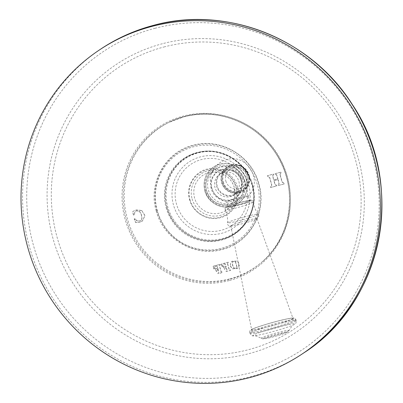 <?xml version="1.0" encoding="UTF-8"?>
<svg xmlns="http://www.w3.org/2000/svg" width="403" height="403" viewBox="0 0 403 403"><rect width="100%" height="100%" fill="white"/><g stroke="black" fill="none" stroke-linecap="round" stroke-linejoin="round"><path stroke-width="0.3" stroke-dasharray="2.02 1.51" d="M229.987 278.785A84.499 82.464 -123.8 0 0 262.01 261.975A84.499 82.464 -123.8 0 0 280.352 159.256A84.499 82.464 -123.8 0 0 184.65 116.412A84.499 82.464 -123.8 0 0 168.691 122.477A84.499 82.464 -123.8 0 0 130.144 226.939A84.499 82.464 -123.8 0 0 229.987 278.785M230.461 266.035L232.415 268.736L237.493 268.453L238.732 267.063C239.679 264.695 239.12 262.691 237.055 261.048L232.012 261.265L230.748 262.691L230.325 266.126L230.617 262.776L231.876 261.351L236.919 261.139C238.989 262.776 239.548 264.781 238.601 267.154L237.362 268.539L232.284 268.821L230.325 266.126M227.695 263.965L229.136 269.123L229.529 269.763L230.44 269.834L230.581 270.342L226.264 271.481L226.118 270.972L226.642 270.715L226.975 269.688L226.335 267.406L225.332 267.748L224.894 269.164L224.411 269.29L223.539 266.156L224.018 266.03L225.635 266.977L226.179 266.836L225.121 263.839L223.353 264.287L222.728 265.078L222.537 266.71L222.033 266.756L221.378 264.02L228.31 262.197L228.451 262.701L227.705 263.214L227.564 264.051L229.005 269.209L229.398 269.849L230.309 269.924L230.451 270.433L226.128 271.572L225.987 271.063L226.506 270.806L226.844 269.778L226.204 267.496L225.201 267.834L224.763 269.249L224.28 269.375L223.408 266.247L223.887 266.121L225.504 267.068L226.043 266.922L224.99 263.925L223.222 264.378L222.597 265.169L222.401 266.801L221.902 266.846L221.242 264.111L228.179 262.282L228.32 262.791L227.569 263.305L227.564 264.051M224.894 269.164L224.28 269.375L224.894 269.164M223.539 266.156L224.018 266.03L223.539 266.156M222.537 266.71L221.902 266.846L222.537 266.71M227.977 262.947L227.569 263.305L227.977 262.947M220.219 264.328L220.36 264.836L219.615 265.345L219.605 266.096L221.046 271.254L221.438 271.894L222.35 271.965L222.491 272.473L218.169 273.612L218.028 273.103L218.547 272.846L218.884 271.818L218.245 269.536L217.242 269.879L216.804 271.295L216.32 271.421L215.449 268.287L215.927 268.161L217.544 269.108L218.088 268.967L217.031 265.97L215.262 266.418L214.638 267.209L214.441 268.846L213.943 268.887L213.283 266.151L220.219 264.328L220.229 264.922L219.479 265.436L219.474 266.182L220.915 271.34L221.307 271.98L222.219 272.055L222.36 272.564L218.038 273.702L217.892 273.194L218.416 272.937L218.748 271.909L218.114 269.627L217.242 269.879M219.887 265.078L219.479 265.436L219.887 265.078M217.706 269.678L216.804 271.295L216.189 271.506L215.313 268.378L215.796 268.252L217.413 269.199L217.952 269.058L216.9 266.056L215.131 266.509L214.507 267.3L214.31 268.932L213.807 268.977L213.152 266.242L220.083 264.418M215.449 268.287L215.927 268.161L215.449 268.287M214.441 268.846L213.807 268.977L214.441 268.846M280.14 174.665L282.221 182.106L284.105 183.133L284.317 183.889L278.337 185.461L278.13 184.71L279.163 183.98L278.181 179.567L273.939 180.685L275.39 184.972L276.639 185.103L276.851 185.854L270.876 187.425L270.645 187.083L270.665 186.675L271.37 186.327L271.773 184.856L269.698 177.416L267.794 176.393L267.582 175.643L273.561 174.066L273.768 174.816L272.73 175.532L273.708 179.854L277.949 178.736L276.529 174.544L275.259 174.423L275.048 173.678L281.027 172.101L281.234 172.852L280.543 173.204L280.009 174.756L282.085 182.191L283.974 183.224L284.186 183.975L278.206 185.551L277.999 184.796L279.027 184.07L278.05 179.657L273.808 180.776L275.259 185.063L276.508 185.189L276.715 185.939L270.74 187.516L270.514 187.173L270.534 186.765L271.239 186.413L271.642 184.942L269.567 177.506L267.663 176.479L267.451 175.728L273.425 174.156L273.637 174.907L272.594 175.617L273.577 179.94L277.818 178.826L276.393 174.635L275.128 174.514L274.917 173.764L280.891 172.192L281.103 172.942L280.412 173.295L280.009 174.756M270.645 187.083L270.665 186.675L270.645 187.083M273.068 175.169L272.594 175.617L273.068 175.169M141.77 210.502L145.004 215.615L142.345 221.101L139.972 222.139L135.786 222.456L134.431 218.764L134.204 218.97L134.899 218.784L136.96 220.935L140.642 220.945L141.725 219.237C141.987 216.446 141.277 213.912 139.589 211.646L136.577 210.804L135.761 211.167L134.683 212.446L134.29 214.96L133.589 215.142L132.778 211.404L136.421 209.898L141.77 210.502L144.873 215.701L142.214 221.192L139.841 222.224L135.655 222.542L134.204 218.97L135.035 218.698L137.091 220.844L140.773 220.854L141.856 219.151C142.118 216.356 141.408 213.822 139.725 211.555L136.708 210.714L135.897 211.081L134.814 212.361L134.29 214.96L133.458 215.232L132.647 211.489L136.29 209.983L141.639 210.588M257.265 184.443A52.788 51.519 -123.8 0 0 193.158 146.878A52.788 51.519 -123.8 0 0 157.371 210.754A52.788 51.519 -123.8 0 0 221.479 248.319A52.788 51.519 -123.8 0 0 257.265 184.443M236.939 267.219L235.453 261.91L232.964 261.522L232.274 262.736L232.586 265.532L233.76 268.05L236.259 268.383L237.07 267.134L236.39 268.292L233.891 267.965L232.722 265.441L232.405 262.65L233.095 261.431L235.589 261.824L237.07 267.134M216.673 271.38L216.189 271.506L216.673 271.38M246.147 185.748A36.809 35.922 -123.8 0 0 201.445 159.553A36.809 35.922 -123.8 0 0 176.494 204.094A36.809 35.922 56.2 0 0 221.197 230.289A36.809 35.922 56.2 0 0 246.147 185.748M189.959 199.772A24.603 24.014 -123.8 0 0 219.842 217.282A24.603 24.014 -123.8 0 0 236.521 187.506A24.603 24.014 -123.8 0 0 206.638 169.995A24.603 24.014 -123.8 0 0 189.959 199.772M241.185 181.012A15.813 15.43 56.2 0 1 235.014 198.095A15.813 15.43 56.2 0 1 211.268 188.891A15.813 15.43 -123.8 0 1 217.434 171.809A15.813 15.43 -123.8 0 1 241.185 181.012M218.139 171.335A15.813 15.43 -123.8 0 1 241.891 180.539A15.813 15.43 56.2 0 1 235.725 197.621A15.813 15.43 56.2 0 1 211.973 188.418A15.813 15.43 -123.8 0 1 218.139 171.335L217.434 171.809M223.554 172.378A12.594 12.291 -123.8 0 0 219.927 174.01A12.594 12.291 -123.8 0 0 215.716 189.531A12.594 12.291 -123.8 0 0 230.309 196.578A12.594 12.291 -123.8 0 0 233.936 194.946A12.594 12.291 -123.8 0 0 238.148 179.426A12.594 12.291 -123.8 0 0 223.554 172.378M225.761 170.897A12.594 12.291 -123.8 0 0 222.139 172.534A12.594 12.291 -123.8 0 0 217.927 188.055A12.594 12.291 -123.8 0 0 232.521 195.102A12.594 12.291 56.2 0 0 236.143 193.47A12.594 12.291 56.2 0 0 240.354 177.95A12.594 12.291 56.2 0 0 225.761 170.897M225.599 170.313A13.203 12.886 56.2 0 1 241.634 179.713A13.203 12.886 56.2 0 1 232.682 195.687A13.203 12.886 -123.8 0 1 216.648 186.292A13.203 12.886 -123.8 0 1 225.599 170.313M235.367 200.392A11.203 0.781 164.4 0 1 226.708 202.115A11.203 0.781 164.4 0 1 239.427 197.677A11.203 0.781 164.4 0 1 248.137 196.13A11.203 0.781 164.4 0 1 235.367 200.392M248.223 196.014A11.239 0.781 -15.6 0 1 248.031 196.236A11.239 0.781 164.4 0 1 236.475 200.1A11.239 0.781 164.4 0 1 226.572 202.059A11.239 0.781 164.4 0 1 226.763 201.838A11.239 0.781 -15.6 0 1 238.314 197.969A11.239 0.781 -15.6 0 1 248.223 196.014L249.553 200.79A11.239 0.781 -15.6 0 0 239.649 202.744A11.239 0.781 -15.6 0 0 228.098 206.608A11.239 0.781 164.4 0 0 227.907 206.835L226.572 202.059M249.553 200.79A11.239 0.781 -15.6 0 1 249.361 201.011A11.239 0.781 164.4 0 1 237.81 204.875A11.239 0.781 164.4 0 1 227.907 206.835M231.03 225.69A13.596 0.947 164.4 0 1 244.959 221.025A13.596 0.947 164.4 0 1 256.983 218.643A13.596 0.947 164.4 0 1 256.756 218.915A13.596 0.947 164.4 0 1 255.452 219.554A13.596 0.947 164.4 0 1 244.147 223.212A13.596 0.947 164.4 0 1 232.581 225.937A13.596 0.947 164.4 0 1 230.798 225.952A13.596 0.947 164.4 0 1 231.03 225.69M292.608 318.783A21.44 1.491 -15.6 0 0 292.971 318.355A21.44 1.491 -15.6 0 0 274.04 322.103A21.44 1.491 -15.6 0 0 252.036 329.468A21.44 1.491 164.4 0 0 251.668 329.886A21.44 1.491 164.4 0 0 270.534 326.163A21.44 1.491 164.4 0 0 292.608 318.783M223.343 182.015A12.669 12.362 -123.8 0 0 238.727 191.032A12.669 12.362 -123.8 0 0 247.316 175.703A12.669 12.362 -123.8 0 0 231.932 166.686A12.669 12.362 -123.8 0 0 223.343 182.015M100.644 49.131A182.715 178.312 -123.8 0 0 39.559 274.302A182.715 178.312 -123.8 0 0 251.255 376.553A182.715 178.312 56.2 0 0 303.837 352.862M154.868 28.341A179.204 174.892 56.2 0 1 372.493 155.87A179.204 174.892 56.2 0 1 251.019 372.715A179.204 174.892 -123.8 0 1 33.394 245.185A179.204 174.892 -123.8 0 1 154.868 28.341M162.424 43.715A161.286 157.402 -123.8 0 0 53.095 238.878A161.286 157.402 -123.8 0 0 248.963 353.653A161.286 157.402 56.2 0 0 358.292 158.495A161.286 157.402 56.2 0 0 162.424 43.715M163.956 46.985A157.523 153.729 56.2 0 1 355.255 159.084A157.523 153.729 56.2 0 1 248.475 349.693A157.523 153.729 -123.8 0 1 57.176 237.594A157.523 153.729 -123.8 0 1 163.956 46.985M229.181 280.594A85.607 83.547 56.2 0 1 125.217 219.67A85.607 83.547 56.2 0 1 183.249 116.084A85.607 83.547 56.2 0 1 287.208 177.003A85.607 83.547 56.2 0 1 229.181 280.594M229.09 279.541A84.635 82.595 56.2 0 1 129.091 227.609A84.635 82.595 56.2 0 1 167.693 122.98A84.635 82.595 56.2 0 1 183.682 116.905A84.635 82.595 56.2 0 1 279.536 159.82A84.635 82.595 56.2 0 1 261.164 262.701A84.635 82.595 56.2 0 1 229.09 279.541M156.928 210.683A53.755 52.461 56.2 0 1 193.364 145.639A53.755 52.461 56.2 0 1 258.64 183.894A53.755 52.461 56.2 0 1 222.204 248.938A53.755 52.461 56.2 0 1 156.928 210.683M166.122 207.681A45.544 44.446 -123.8 0 0 221.428 240.092A45.544 44.446 -123.8 0 0 252.303 184.982A45.544 44.446 -123.8 0 0 196.991 152.571A45.544 44.446 -123.8 0 0 166.122 207.681M252.228 184.861A45.096 44.008 -123.8 0 0 197.465 152.772A45.096 44.008 -123.8 0 0 166.897 207.333A45.096 44.008 -123.8 0 0 221.66 239.427A45.096 44.008 -123.8 0 0 252.228 184.861M252.233 184.68A44.627 43.554 -123.8 0 0 198.034 152.918A44.627 43.554 -123.8 0 0 167.779 206.925A44.627 43.554 56.2 0 0 221.977 238.682A44.627 43.554 56.2 0 0 252.233 184.68M248.716 185.163A39.761 38.804 56.2 0 1 221.761 233.277A39.761 38.804 56.2 0 1 173.471 204.981A39.761 38.804 -123.8 0 1 200.427 156.868A39.761 38.804 -123.8 0 1 248.716 185.163M192.105 198.881A23.183 22.623 -123.8 0 0 220.255 215.378A23.183 22.623 -123.8 0 0 235.967 187.33A23.183 22.623 -123.8 0 0 207.817 170.832A23.183 22.623 -123.8 0 0 192.105 198.881M234.345 187.581A21.011 20.503 -123.8 0 0 218.91 172.56A21.011 20.503 -123.8 0 0 194.589 198.054A21.011 20.503 -123.8 0 0 215.746 213.655A21.011 20.503 -123.8 0 0 234.889 196.442A21.011 20.503 -123.8 0 0 234.345 187.581M206.553 190.705A19.309 18.845 56.2 0 1 208.099 176.428A19.309 18.845 56.2 0 1 226.879 166.892A19.309 18.845 56.2 0 1 243.09 181.078A19.309 18.845 56.2 0 1 227.186 204.956A19.309 18.845 56.2 0 1 206.553 190.705M244.707 180.494A20.608 20.115 56.2 0 1 230.738 205.434A20.608 20.115 56.2 0 1 205.711 190.765A20.608 20.115 56.2 0 1 219.68 165.829A20.608 20.115 56.2 0 1 244.707 180.494M204.905 190.8A21.928 21.399 56.2 0 1 213.459 167.109A21.928 21.399 56.2 0 1 246.394 179.869A21.928 21.399 56.2 0 1 237.846 203.56A21.928 21.399 56.2 0 1 204.905 190.8M246.44 179.844A21.928 21.399 56.2 0 1 237.886 203.53A21.928 21.399 56.2 0 1 204.951 190.77A21.928 21.399 56.2 0 1 213.504 167.084A21.928 21.399 56.2 0 1 246.44 179.844M244.203 180.217A19.001 18.543 56.2 0 1 231.322 203.208A19.001 18.543 56.2 0 1 208.245 189.687A19.001 18.543 56.2 0 1 221.126 166.691A19.001 18.543 56.2 0 1 244.203 180.217M239.216 192.866A14.563 14.211 56.2 0 1 221.529 182.504A14.563 14.211 56.2 0 1 231.403 164.882A14.563 14.211 56.2 0 1 249.084 175.245A14.563 14.211 56.2 0 1 239.216 192.866M250.852 200.618A12.815 0.892 164.4 0 1 236.405 205.364A12.815 0.892 164.4 0 1 226.607 207.001A12.815 0.892 164.4 0 1 241.054 202.256A12.815 0.892 164.4 0 1 250.852 200.618M253.286 202.341A14.735 1.023 164.4 0 1 238.228 207.384A14.735 1.023 164.4 0 1 225.156 209.983A14.735 1.023 164.4 0 1 225.403 209.681A14.735 1.023 164.4 0 1 240.636 204.593A14.735 1.023 164.4 0 1 253.537 202.059A14.735 1.023 164.4 0 1 253.286 202.341M257.905 214.572A15.919 1.108 164.4 0 1 241.342 220.098A15.919 1.108 164.4 0 1 227.509 222.788A15.919 1.108 164.4 0 1 227.781 222.506A15.919 1.108 164.4 0 1 243.946 217.086A15.919 1.108 164.4 0 1 258.162 214.23A15.919 1.108 164.4 0 1 257.905 214.572M293.137 318.642A22.004 1.531 164.4 0 1 268.333 326.793A22.004 1.531 164.4 0 1 251.507 329.609A22.004 1.531 164.4 0 1 276.312 321.458A22.004 1.531 164.4 0 1 293.137 318.642M295.505 320.032A23.948 1.667 164.4 0 1 270.887 328.264A23.948 1.667 164.4 0 1 249.779 332.44A23.948 1.667 164.4 0 1 250.187 331.966A23.948 1.667 164.4 0 1 274.801 323.73A23.948 1.667 164.4 0 1 295.913 319.559A23.948 1.667 164.4 0 1 295.505 320.032M295.792 321.055A23.948 1.667 164.4 0 1 271.174 329.291A23.948 1.667 164.4 0 1 250.061 333.462A23.948 1.667 164.4 0 1 250.47 332.994A23.948 1.667 164.4 0 1 275.088 324.758A23.948 1.667 164.4 0 1 296.2 320.581A23.948 1.667 164.4 0 1 295.792 321.055M294.482 324.319A21.767 1.516 164.4 0 1 294.2 324.491A21.767 1.516 164.4 0 1 274.297 331.201A21.767 1.516 164.4 0 1 253.794 335.77A21.767 1.516 164.4 0 1 253.296 335.165A21.767 1.516 164.4 0 1 277.838 327.1A21.767 1.516 164.4 0 1 294.482 324.319M288.825 330.712A14.437 1.002 164.4 0 1 274.372 335.568A14.437 1.002 164.4 0 1 261.295 338.238A14.437 1.002 164.4 0 1 261.507 337.905A14.437 1.002 164.4 0 1 276.73 332.838A14.437 1.002 164.4 0 1 289.067 330.485A14.437 1.002 164.4 0 1 288.825 330.712M286.961 332.334A12.155 0.846 164.4 0 1 273.254 336.837A12.155 0.846 164.4 0 1 263.955 338.389A12.155 0.846 164.4 0 1 277.662 333.885A12.155 0.846 164.4 0 1 286.961 332.334M231.508 165.18A14.241 13.898 56.2 0 1 248.802 175.31A14.241 13.898 56.2 0 1 239.15 192.538A14.241 13.898 56.2 0 1 221.857 182.408A14.241 13.898 56.2 0 1 231.508 165.18M222.602 182.141A13.642 13.314 -123.8 0 0 243.095 190.08A13.642 13.314 -123.8 0 0 248.414 175.34A13.642 13.314 -123.8 0 0 227.922 167.401A13.642 13.314 -123.8 0 0 222.602 182.141M248.475 175.3A13.642 13.314 -123.8 0 0 227.982 167.361A13.642 13.314 -123.8 0 0 222.663 182.101A13.642 13.314 -123.8 0 0 243.155 190.04A13.642 13.314 -123.8 0 0 248.475 175.3M225.826 180.997A11.002 10.735 -123.8 0 0 239.191 188.826A11.002 10.735 -123.8 0 0 246.646 175.512A11.002 10.735 -123.8 0 0 233.287 167.683A11.002 10.735 -123.8 0 0 225.826 180.997M262.01 261.975L261.164 262.701C292.669 236.818 298.92 186.08 274.781 151.951C255.411 122.421 216.925 107.626 183.672 116.905L168.691 122.477M156.233 210.971C147.634 183.017 165.784 151.206 193.853 145.08C220.945 137.665 251.93 156.147 258.938 183.874C267.532 211.827 249.381 243.639 221.318 249.759C194.226 257.174 163.24 238.692 156.233 210.971M166.907 207.344C159.875 184.388 174.479 158.334 197.349 152.944C219.902 146.349 246.132 161.709 252.001 184.992C259.033 207.953 244.435 234.007 221.564 239.397C199.006 245.991 172.776 230.627 166.907 207.344M166.882 207.323C159.714 184.03 174.857 157.482 198.281 152.369C220.879 146.188 246.691 161.588 252.53 184.685C259.698 207.978 244.556 234.526 221.131 239.634C198.533 245.815 172.716 230.415 166.882 207.323M237.488 187.083C241.493 200.084 233.02 214.935 219.917 217.791C207.283 221.247 192.881 212.653 189.627 199.772C185.622 186.765 194.09 171.915 207.197 169.059C219.831 165.608 234.229 174.197 237.488 187.083M234.345 187.591C231.861 179.778 226.718 174.766 218.91 172.56C212.819 171.623 209.217 172.912 208.099 176.428C205.752 180.922 205.243 185.672 206.563 190.674C210.104 200.482 216.98 205.243 227.186 204.956C230.864 205.268 233.428 202.432 234.889 196.442L234.345 187.591M204.855 190.856C202.649 180.997 205.515 173.083 213.459 167.109L213.504 167.084C224.96 158.762 243.155 165.809 246.49 179.783C248.701 189.642 245.83 197.556 237.886 203.53L237.846 203.56C226.385 211.882 208.19 204.83 204.855 190.856M235.725 197.621L235.014 198.095M219.927 174.01L222.139 172.534M233.936 194.946L236.143 193.47M226.708 202.115C217.701 199.294 212.321 193.249 210.573 183.98C210.023 180.025 210.502 176.202 212.003 172.504C214.9 165.91 219.806 161.618 226.728 159.618C247.115 152.974 263.889 181.587 248.137 196.13M232.581 225.937C228.662 226.128 226.975 225.076 227.509 222.788C227.871 218.315 227.091 214.043 225.156 209.983C224.803 208.935 225.096 208.024 226.043 207.258C230.702 204.583 249.039 200.054 250.716 200.2C252.218 200.054 253.155 200.674 253.537 202.059C253.991 206.532 255.532 210.593 258.162 214.23C259.21 215.761 258.892 217.237 257.21 218.668L255.452 219.554M256.983 218.643L292.971 318.355M230.798 225.952L251.668 329.886M249.779 332.44C249.578 331.231 249.966 330.374 250.943 329.861C252.394 328.284 273.839 321.644 286.024 319.1C299.212 316.904 293.011 318.123 295.913 319.559L296.2 320.581C296.245 322.758 295.726 323.967 294.653 324.214L293.686 324.808C292.905 324.823 291.364 326.712 289.067 330.485L287.802 331.951C287.258 332.903 272.539 337.382 266.02 338.525C261.769 339.19 262.786 338.757 261.295 338.238L256.353 336.037L253.794 335.77C252.736 336.344 251.492 335.578 250.061 333.462L249.779 332.44M243.095 190.08C235.987 195.248 224.662 190.866 222.582 182.161C221.207 176.025 222.99 171.109 227.922 167.401L227.982 167.361C235.151 162.162 246.475 166.545 248.54 175.224C249.92 181.36 248.122 186.302 243.155 190.04L243.095 190.08"/><path stroke-width="0.6" d="M151.679 26.472A182.715 178.312 -123.8 0 0 99.098 50.163A182.715 178.312 -123.8 0 0 38.013 275.335A182.715 178.312 -123.8 0 0 249.709 377.591A182.715 178.312 -123.8 0 0 302.29 353.894A182.715 178.312 -123.8 0 0 363.37 128.728A182.715 178.312 -123.8 0 0 151.679 26.472M302.29 353.894L303.837 352.862A182.715 178.312 56.2 0 0 364.916 127.696A182.715 178.312 56.2 0 0 153.221 25.439A182.715 178.312 -123.8 0 0 100.644 49.131L99.098 50.163M100.644 49.131C116.85 38.315 134.395 30.411 153.276 25.414C226.446 4.947 311.096 38.567 352.212 104.362C406.526 184.131 383.54 302.457 303.837 352.862"/></g></svg>
